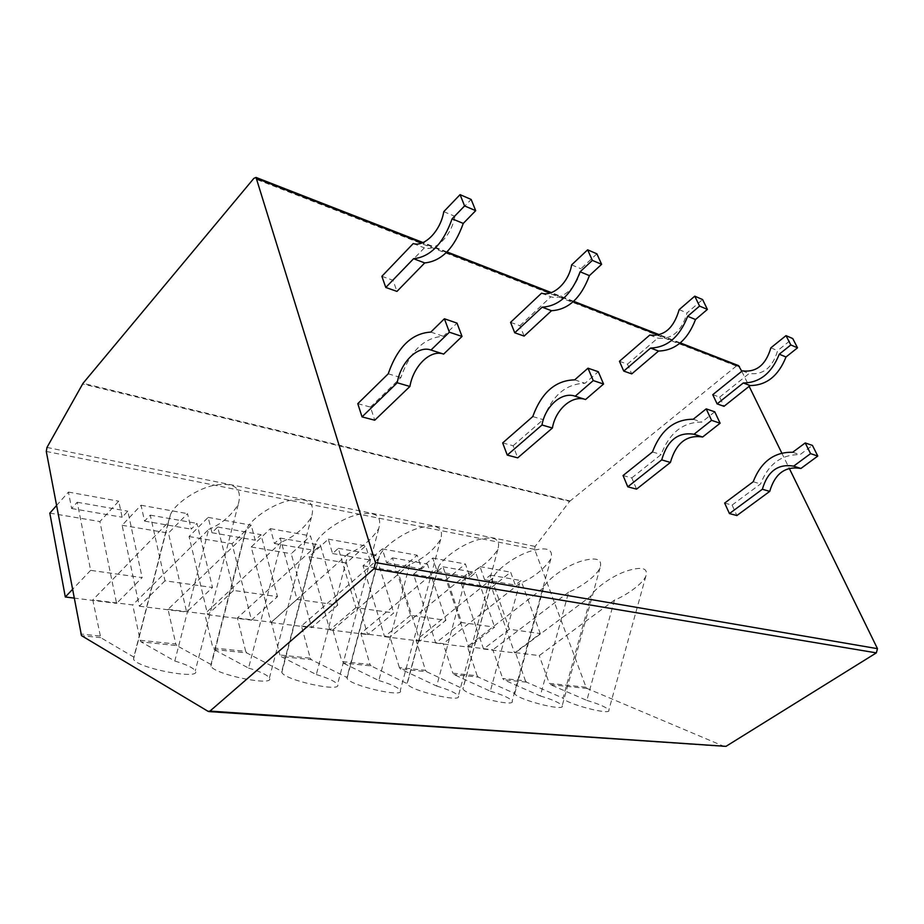 <?xml version="1.0" encoding="UTF-8"?>
<svg xmlns="http://www.w3.org/2000/svg" width="924" height="924" viewBox="0 0 924 924"><rect width="100%" height="100%" fill="white"/><g stroke="black" fill="none" stroke-linecap="round" stroke-linejoin="round"><path stroke-width="0.69" stroke-dasharray="4.62 3.46" d="M724.751 746.661L587.167 688.495L586.07 687.248L534.638 549.399L535.111 546.431L569.611 501.409L82.582 383.945M741.787 371.275L749.145 386.313M781.773 453.014L789.235 468.272M712.762 394.675L719.657 397.147L724.012 406.317M619.45 361.296L627.442 364.16L631.75 373.897M510.568 322.349L519.935 325.698L524.127 336.082M381.866 276.311L393.023 280.295L396.962 291.395M724.635 503.06L732.085 505.082L736.878 515.546M623.053 475.537L631.808 477.904L636.555 489.131M502.679 442.919L513.12 445.749L517.717 457.854M357.784 403.661L370.455 407.091L374.74 420.212M569.611 501.409L736.382 366.031L738.53 365.604M515.5 652.644L539.258 655.601L614.46 600.092C624.832 596.176 642.538 584.326 645.876 576.091C648.29 568.11 642.088 566.343 627.246 570.813C610.891 576.114 593.162 590.078 591.025 596.015L515.5 652.644L525.421 680.849L502.679 678.459L503.765 679.775L540.263 695.957L568.641 592.111C579.082 588.138 596.43 576.426 600.057 567.763C602.656 558.951 596.246 556.802 580.792 561.295C563.755 566.608 545.356 581.462 543.531 587.745L467.463 646.65L477.188 675.767L452.841 673.203L453.915 674.566L490.332 691.187L519.507 583.552C533.229 577.858 543.682 569.646 550.843 558.893C553.626 549.33 547.239 546.638 531.693 550.819C514.599 555.613 494.964 571.124 492.839 578.147L416.031 640.24L425.514 670.327L399.376 667.578L400.438 668.976L436.671 686.058L466.689 574.358C480.226 568.757 490.609 560.452 497.863 549.457C500.831 539.05 494.502 535.735 478.863 539.524C461.827 543.67 440.817 559.759 438.299 567.636L437.618 569.299L360.845 633.367L370.016 664.483L341.892 661.515L342.943 662.97L378.828 680.526L409.736 564.437C423.042 558.951 433.356 550.588 440.667 539.385C443.867 528.031 437.572 524.024 421.806 527.373C404.827 530.769 382.397 547.32 379.394 556.179L378.332 558.974L301.455 625.964L310.256 658.188L279.903 654.989L280.931 656.49L316.32 674.555L348.152 553.719C361.203 548.348 371.39 539.974 378.736 528.597C382.201 516.193 375.941 511.411 359.956 514.252C343.081 516.805 319.15 533.668 315.569 543.624L314.114 547.793L237.387 617.983L245.715 651.385L212.867 647.92L213.86 649.48L248.544 668.075L281.358 542.088C294.098 536.844 304.135 528.493 311.492 517.036C315.246 503.464 308.986 497.793 292.7 500.046C275.93 501.674 250.45 518.653 246.188 529.845L244.34 535.643L168.053 609.343L175.803 644.016L140.136 640.263L132.71 604.931L92.781 599.953L100.728 637.652L133.83 657.114L168.237 522.383L92.781 599.953M168.053 609.343L204.805 613.917L212.867 647.92M237.387 617.983L271.321 622.21L279.903 654.989M301.455 625.964L332.894 629.879L341.892 661.515M360.845 633.367L390.032 637.006L399.376 667.578M416.031 640.24L443.22 643.635L452.841 673.203M467.463 646.65L492.85 649.815L502.679 678.459M586.07 687.248L549.249 683.367L539.258 655.601M461.665 622.522L435.712 643.058L413.548 574.266L432.755 558.061L437.248 571.598L443.012 566.793L461.665 622.522L494.652 627.165L468.78 647.181L446.246 579.764L465.407 563.975L469.981 577.246L475.721 572.568L494.652 627.165M443.012 566.793L475.721 572.568M410.614 615.349L384.58 636.705L363.051 565.777L382.305 548.925L386.671 562.878L392.457 557.877L410.614 615.349L445.911 620.304L419.923 641.094L397.944 571.644L417.174 555.243L421.633 568.907L427.408 564.044L445.911 620.304M392.457 557.877L427.408 564.044M355.879 607.646L329.81 629.891L309.066 556.71L328.32 539.142L332.536 553.534L338.323 548.325L355.879 607.646L393.739 612.97L367.683 634.603L346.385 562.982L365.65 545.911L369.97 559.99L375.756 554.931L393.739 612.97M338.323 548.325L375.756 554.931M297.02 599.376L270.998 622.58L251.213 546.985L270.42 528.655L274.451 543.508L280.226 538.068L297.02 599.376L337.745 605.093L311.677 627.639L291.222 553.707L310.464 535.908L314.622 550.438L320.409 545.16L337.745 605.093M280.226 538.068L320.409 545.16M233.587 590.448L207.681 614.703L189.062 536.544L208.166 517.382L211.966 532.732L217.706 527.038L233.587 590.448L277.5 596.627L251.501 620.154L232.063 543.762L251.236 525.19L255.197 540.193L260.972 534.673L277.5 596.627M217.706 527.038L260.972 534.673M165.003 580.803L139.328 606.202L122.118 525.282L141.037 505.232L144.56 521.101L150.254 515.142L165.003 580.803L212.497 587.491L186.648 612.081L168.457 533.079L187.503 513.64L191.222 529.152L196.951 523.377L212.497 587.491M150.254 515.142L196.951 523.377M509.39 629.232L483.564 649.018L460.88 582.224L480.018 566.62L484.615 579.775L490.344 575.155L509.39 629.232L540.286 633.575L514.564 652.875L491.58 587.387L510.66 572.164L515.303 585.065L521.021 580.561L540.286 633.575M490.344 575.155L521.021 580.561M56.456 505.624L68.445 492.076L71.633 508.512L77.246 502.252L90.633 570.351L142.157 577.592L116.574 603.372L99.884 521.552L118.722 501.189L122.141 517.232L127.812 511.18L142.157 577.592M77.246 502.252L127.812 511.18M483.564 649.018L514.564 652.875M484.615 579.775L515.303 585.065M480.018 566.62L510.66 572.164M460.88 582.224L491.58 587.387M437.248 571.598L469.981 577.246M432.755 558.061L465.407 563.975M413.548 574.266L446.246 579.764M435.712 643.058L468.78 647.181M386.671 562.878L421.633 568.907M382.305 548.925L417.174 555.243M363.051 565.777L397.944 571.644M384.58 636.705L419.923 641.094M332.536 553.534L369.97 559.99M328.32 539.142L365.65 545.911M309.066 556.71L346.385 562.982M329.81 629.891L367.683 634.603M274.451 543.508L314.622 550.438M270.42 528.655L310.464 535.908M251.213 546.985L291.222 553.707M270.998 622.58L311.677 627.639M211.966 532.732L255.197 540.193M208.166 517.382L251.236 525.19M189.062 536.544L232.063 543.762M207.681 614.703L251.501 620.154M144.56 521.101L191.222 529.152M141.037 505.232L187.503 513.64M122.118 525.282L168.457 533.079M139.328 606.202L186.648 612.081M140.136 640.263L141.072 641.868L174.798 661.03L208.651 529.429L132.71 604.931M168.237 522.383L170.455 514.645C175.514 502.102 202.599 485.273 219.288 484.638C236.013 483.067 242.319 489.72 238.207 504.573C230.885 516.042 221.032 524.324 208.651 529.429M174.798 661.03C186.325 664.483 193.151 667.74 195.276 670.801C202.321 680.503 137.445 668.491 133.53 659.205L133.83 657.114M614.46 600.092L586.832 700.404L550.346 684.638L549.249 683.367M586.832 700.404C599.584 704.215 606.906 707.484 608.812 710.198C611.827 715.904 564.887 703.545 563.016 698.128L591.025 596.015M525.421 680.849L526.507 682.155L563.016 698.128M540.263 695.957C552.945 699.745 560.256 703.037 562.173 705.832C565.546 712.081 515.719 699.156 514.737 693.52L478.274 677.107L453.915 674.566M490.332 691.187C502.922 694.952 510.198 698.267 512.139 701.131C515.915 707.853 464.171 694.883 462.982 688.773L426.588 671.702L400.438 668.976M436.671 686.058C449.133 689.778 456.352 693.115 458.316 696.038C462.566 703.279 408.824 690.344 407.253 683.702L371.078 665.904L342.943 662.97M378.828 680.526C391.129 684.21 398.279 687.537 400.277 690.517C405.082 698.313 349.076 685.493 347.054 678.262L346.95 677.477L311.284 659.655L280.931 656.49M316.32 674.555C328.413 678.17 335.47 681.496 337.514 684.522C342.954 692.908 284.396 680.26 281.832 672.406L281.774 671.251L246.72 652.91L213.86 649.48M248.544 668.075C260.372 671.609 267.325 674.913 269.404 677.973C275.595 686.994 214.102 674.624 210.915 666.077L210.984 664.483L176.773 645.599L141.072 641.868M477.188 675.767L478.274 677.107M425.514 670.327L426.588 671.702M370.016 664.483L371.078 665.904M310.256 658.188L311.284 659.655M245.715 651.385L246.72 652.91M175.803 644.016L176.773 645.599M568.641 592.111L492.85 649.815M543.531 587.745L514.737 693.52M519.507 583.552L443.22 643.635M492.527 578.863L462.924 688.565M466.689 574.358L390.032 637.006M437.618 569.299L407.149 683.229M409.736 564.437L332.894 629.879M378.332 558.974L346.95 677.477M348.152 553.719L271.321 622.21M314.114 547.793L281.774 671.251M281.358 542.088L204.805 613.917M244.34 535.643L210.984 664.483M90.633 570.351L72.257 589.674M71.633 508.512L122.141 517.232M68.445 492.076L118.722 501.189M49.815 513.132L99.884 521.552M73.828 598.047L116.574 603.372M719.657 397.147L749.145 373.492C763.143 375.248 772.626 367.625 777.615 350.646L792.723 338.531M742.319 370.847L749.145 373.492M770.859 347.84L777.615 350.646M627.442 364.16L657.726 338.126C671.956 339.686 681.727 331.289 687.029 312.936L702.598 299.549M649.791 335.054L657.726 338.126M679.152 309.656L687.029 312.936M519.935 325.698L550.877 296.8C562.3 300.693 578.193 286.105 580.907 268.757L596.892 253.823M541.545 293.185L550.877 296.8M571.621 264.888L580.907 268.757M393.023 280.295L424.37 247.863C435.654 251.675 451.824 235.239 454.874 216.297L471.159 199.445M413.236 243.555L424.37 247.863M443.763 211.665L454.874 216.297M732.085 505.082L760.567 483.933C768.41 463.987 781.542 454.238 799.965 454.689L812.439 445.426M753.187 481.751L760.567 483.933M792.688 452.275L799.965 454.689M631.808 477.904L661.145 454.527C669.415 432.813 682.986 422.002 701.847 422.106L714.76 411.815M652.459 451.963L661.145 454.527M693.254 419.253L701.847 422.106M513.12 445.749L543.162 419.635C551.894 395.795 565.823 383.679 584.984 383.298L598.29 371.725M532.767 416.562L543.162 419.635M574.659 379.868L584.984 383.298M370.455 407.091L400.889 377.558C410.094 351.143 424.266 337.387 443.428 336.29L457.01 323.111M388.23 373.816L400.889 377.558M430.792 332.097L443.428 336.29M724.139 746.511L208.119 711.353M679.845 343.289L658.662 335.042M573.169 301.732L550.508 292.908M446.5 252.391L422.153 242.908M736.382 366.031L253.857 178.367M570.027 500.981L83.01 383.321M46.974 447.435L535.111 546.431M46.281 451.443L534.638 549.399M99.815 636.012L80.584 633.991M100.728 637.652L81.485 635.643M587.167 688.495L550.346 684.638M526.507 682.155L503.765 679.775M680.318 342.896L659.517 334.788M573.654 301.305L551.374 292.608M446.985 251.905L423.019 242.55M170.455 514.645L133.53 659.205M238.207 504.573L195.276 670.801M645.876 576.091L608.812 710.198M600.057 567.763L562.173 705.832M492.839 578.147L462.982 688.773M550.843 558.893L512.139 701.131M438.288 567.636L407.253 683.702M497.863 549.457L458.316 696.038M379.383 556.179L347.054 678.262M440.667 539.385L400.277 690.517M315.569 543.624L281.832 672.406M378.748 528.597L337.514 684.522M246.177 529.845L210.915 666.077M311.492 517.036L269.404 677.973"/><path stroke-width="1.39" d="M208.119 711.353L209.967 711.087L373.897 568.826L375.467 562.589L256.017 177.431L253.857 178.367L83.01 383.321L46.974 447.435L46.281 451.443L81.485 635.643L208.119 711.353M789.235 468.272L877.477 648.671L876.345 652.875L725.987 746.349L208.708 711.561M680.318 342.896L738.53 365.604L741.787 371.275M749.145 386.313L781.773 453.014M786.001 335.631L770.859 347.84C765.846 364.922 756.34 372.591 742.319 370.847L712.762 394.675L717.116 403.892L724.012 406.317L750.115 385.551C766.481 385.412 778.447 375.895 786.012 356.987L797.528 347.817L792.723 338.531L786.001 335.631L790.817 344.952L779.267 354.192C771.679 373.215 759.678 382.813 743.277 382.975L717.116 403.892M694.767 296.165L679.152 309.656C673.827 328.136 664.044 336.602 649.791 335.054L619.45 361.296L623.746 371.09L631.75 373.897L658.558 351.051C675.236 350.531 687.56 340.032 695.518 319.531L707.403 309.413L702.598 299.549L694.767 296.165L699.56 306.075L687.664 316.285C679.66 336.913 667.313 347.505 650.611 348.048L623.746 371.09M587.641 249.827L571.621 264.888C568.884 282.363 552.968 297.089 541.545 293.185L510.568 322.349L514.737 332.779L524.127 336.082L551.524 310.707C568.399 309.69 581.023 298.002 589.408 275.629L601.616 264.322L596.892 253.823L587.641 249.827L592.353 260.383L580.122 271.783C571.702 294.317 559.055 306.121 542.169 307.184L514.737 332.779M460.071 194.641L443.763 211.665C440.69 230.757 424.497 247.355 413.236 243.555L381.866 276.311L385.782 287.468L396.962 291.395L424.728 262.924C441.568 261.215 454.412 248.048 463.259 223.423L475.698 210.66L471.159 199.445L460.071 194.641L464.576 205.925L452.125 218.815C443.243 243.647 430.388 256.953 413.571 258.72L385.782 287.468M805.208 442.942L792.688 452.275C774.231 451.848 761.064 461.677 753.187 481.751L724.635 503.06L729.44 513.582L736.878 515.546L769.727 491.395C774.959 473.538 785.354 465.892 800.912 468.468L817.786 456.063L812.439 445.426L805.208 442.942L810.567 453.638L793.635 466.146C778.043 463.571 767.613 471.275 762.358 489.246L729.44 513.582M706.202 408.87L693.254 419.253C674.358 419.184 660.764 430.076 652.459 451.963L623.053 475.537L627.789 486.833L636.555 489.131L670.408 462.439C675.987 443.012 686.728 434.534 702.644 437.017L720.119 423.227L714.76 411.815L706.202 408.87L711.561 420.351L694.028 434.257C678.101 431.797 667.324 440.344 661.723 459.898L627.789 486.833M587.999 368.191L574.659 379.868C555.497 380.307 541.533 392.538 532.767 416.562L502.679 442.919L507.264 455.105L517.717 457.854L552.413 428.02C555.474 409.39 572.326 394.583 585.55 399.526L603.557 384.038L598.29 371.725L587.999 368.191L593.254 380.572L575.202 396.223C561.977 391.268 545.102 406.214 542.007 424.994L507.264 455.105M444.398 318.768L430.792 332.097C411.665 333.264 397.47 347.17 388.23 373.816L357.784 403.661L362.035 416.874L374.74 420.212L409.909 386.463C413.374 365.927 430.503 349.122 443.636 354.1L462.023 336.452L457.01 323.111L444.398 318.768L449.387 332.201L430.977 350.046C417.867 345.068 400.727 362.058 397.216 382.767L362.035 416.874M72.257 589.674L65.304 596.985L49.815 513.132L56.456 505.624M65.304 596.985L73.828 598.047M743.277 382.975L750.115 385.551M779.267 354.192L786.012 356.987M790.817 344.952L797.528 347.817M650.611 348.048L658.558 351.051M687.664 316.285L695.518 319.531M699.56 306.075L707.403 309.413M542.169 307.184L551.524 310.707M580.122 271.783L589.408 275.629M592.353 260.383L601.616 264.322M413.571 258.72L424.728 262.924M452.125 218.815L463.259 223.423M464.576 205.925L475.698 210.66M762.358 489.246L769.727 491.395M793.635 466.146L800.912 468.468M810.567 453.638L817.786 456.063M661.723 459.898L670.408 462.439M694.028 434.257L702.644 437.017M711.561 420.351L720.119 423.227M542.007 424.994L552.413 428.02M575.202 396.223L585.55 399.526M593.254 380.572L603.557 384.038M397.216 382.767L409.909 386.463M430.977 350.046L443.636 354.1M449.387 332.201L462.023 336.452M725.987 746.349L209.967 711.087M876.345 652.875L373.897 568.826M877.477 648.671L375.467 562.589M739.466 366.516L679.845 343.289M658.662 335.042L573.169 301.732M550.508 292.908L446.5 252.391M422.153 242.908L256.872 178.528M659.517 334.788L573.654 301.305M551.374 292.608L446.985 251.905M423.019 242.55L256.017 177.431"/></g></svg>
